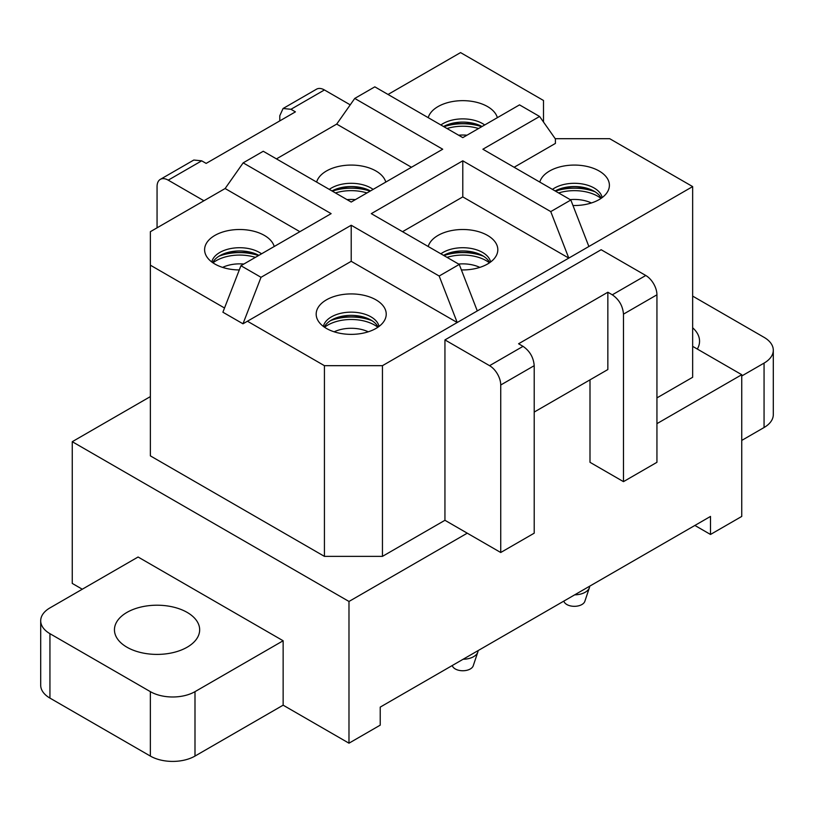 <?xml version="1.0" encoding="UTF-8"?>
<svg xmlns="http://www.w3.org/2000/svg" width="814" height="814" viewBox="0 0 814 814"><rect width="100%" height="100%" fill="white"/><g stroke="black" fill="none" stroke-linecap="round" stroke-linejoin="round"><path stroke-width="1.22" d="M514.122 167.257L555.402 143.427L555.402 138.96L539.601 116.473L482.875 149.227L570.838 200.01L550.752 211.599L462.79 160.816L371.296 213.644L459.259 264.428L439.173 276.027L351.21 225.244L261.019 277.309L242.979 323.799L222.894 312.21L240.934 265.72L261.019 277.309M240.934 265.72L331.125 213.644L243.162 162.861L263.248 151.262L351.21 202.045L442.704 149.227L354.741 98.433L374.827 86.844L462.79 137.627L519.515 104.874L539.601 116.473M570.838 200.01L588.878 246.5L568.793 258.099L462.79 196.896L462.79 160.816M462.79 196.896L402.533 231.685M299.878 231.685L225.122 188.522L150.366 231.685L150.366 455.871L324.43 556.369L382.448 556.369L382.448 365.679L568.793 258.099L550.752 211.599M656.939 397.893L692.653 377.279L692.653 186.589L609.696 138.695L555.219 138.695M588.878 246.5L692.653 186.589M382.448 556.369L444.943 520.288L444.943 339.906L601.149 249.725L645.777 275.488A15.792 9.117 60 0 1 656.939 294.81L656.939 462.311L623.473 481.644L623.473 314.143C622.802 305.932 619.088 299.491 612.311 294.81M461.385 269.922A35.022 20.218 0 0 0 472.649 269.119A35.022 20.218 0 0 0 496.357 255.494A35.022 20.218 0 0 0 487.606 235.45A35.022 20.218 0 0 0 452.93 230.321A35.022 20.218 0 0 0 428.215 246.51M324.43 556.369L324.43 365.679L382.448 365.679M656.939 423.656L741.747 374.705L692.653 346.357M150.366 396.601L72.253 441.697L348.982 601.465L467.256 533.18L500.732 552.503L500.732 385.002A15.792 9.117 60 0 0 489.57 365.679L444.943 339.906M444.943 520.288L467.256 533.18M572.975 205.504A35.022 20.218 0 0 0 584.228 204.701A35.022 20.218 0 0 0 607.936 191.076A35.022 20.218 0 0 0 599.196 171.032A35.022 20.218 0 0 0 564.509 165.893A35.022 20.218 0 0 0 539.794 182.082M324.43 365.679L247.436 321.225L351.21 261.314L457.214 322.517L439.173 276.027M477.299 310.917L459.259 264.428M341.351 294.739A35.022 20.218 0 0 0 317.643 319.922A35.022 20.218 0 0 0 361.07 333.547A35.022 20.218 0 0 0 384.768 319.922A35.022 20.218 0 0 0 376.027 299.878A35.022 20.218 0 0 0 341.351 294.739M150.366 265.181L224.522 307.997M82.295 589.224L72.253 583.424L72.253 441.697M40.7 620.787L40.7 685.215A31.573 18.234 0 0 0 49.939 698.097L49.939 633.679A31.573 18.234 180 0 1 40.7 620.787A31.573 18.234 180 0 1 49.939 607.905L138.085 557.01L283.14 640.76L283.14 705.178L348.982 743.192L348.982 601.465M694.881 525.447L710.5 534.462L741.747 516.432L741.747 374.705M623.473 481.644L589.997 462.311L589.997 379.853M348.982 743.192L380.219 725.152L380.219 707.112L710.5 516.432L710.5 534.462M543.508 122.049L543.508 100.488L460.561 52.595L388.034 94.465M411.467 167.257L336.701 124.094L276.455 158.883M351.21 261.314L351.21 225.244M274.206 246.51A35.022 20.218 0 0 0 229.772 230.321A35.022 20.218 0 0 0 206.064 255.494A35.022 20.218 0 0 0 239.296 269.943M283.14 705.178L194.994 756.074L194.994 691.656A31.573 18.234 180 0 1 150.356 691.646L150.356 756.074A31.573 18.234 0 0 0 194.994 756.074M49.939 698.097L150.356 756.074M741.747 440.415L764.061 427.523A31.573 18.234 0 0 0 773.3 414.641L773.3 350.224A31.573 18.234 0 0 0 764.051 337.332L692.653 296.103M497.364 117.664A35.022 20.218 0 0 0 452.93 101.475A35.022 20.218 0 0 0 428.215 117.664M243.162 162.861L225.122 188.522M385.785 182.082A35.022 20.218 0 0 0 341.351 165.893A35.022 20.218 0 0 0 316.636 182.082M354.741 98.433L336.701 124.094M247.436 321.225L242.979 323.799M484.706 124.98A28.012 16.168 0 0 0 454.904 119.536A28.012 16.168 0 0 0 440.883 124.98M443.549 126.516A28.012 16.168 180 0 1 454.904 122.751A28.012 16.168 180 0 1 482.03 126.516M373.117 189.397A28.012 16.168 0 0 0 343.325 183.954A28.012 16.168 0 0 0 329.294 189.397M331.97 190.944A28.012 16.168 180 0 1 343.325 187.179A28.012 16.168 180 0 1 370.451 190.944M261.538 253.815A28.012 16.168 0 0 0 231.746 248.372A28.012 16.168 0 0 0 211.813 262.006M212.708 262.657A28.012 16.168 180 0 1 231.746 251.597A28.012 16.168 180 0 1 258.862 255.362M602.187 197.588A28.012 16.168 0 0 0 566.483 183.954A28.012 16.168 0 0 0 552.462 189.397M555.138 190.944A28.012 16.168 180 0 1 566.483 187.179A28.012 16.168 180 0 1 601.292 198.229M490.608 262.006A28.012 16.168 0 0 0 454.904 248.372A28.012 16.168 0 0 0 440.883 253.815M443.549 255.362A28.012 16.168 180 0 1 454.904 251.597A28.012 16.168 180 0 1 489.713 262.657M379.029 326.424A28.012 16.168 0 0 0 343.325 312.8A28.012 16.168 0 0 0 323.392 326.424M324.287 327.075A28.012 16.168 180 0 1 343.325 316.015A28.012 16.168 180 0 1 378.134 327.075M279.792 120.879L279.792 115.72L283.069 108.506L316.544 89.174A15.792 9.117 60 0 1 324.43 89.957L290.964 109.29L295.421 111.864L206.156 163.4L201.699 160.826L168.223 180.148L203.917 200.763M350.234 104.853L324.43 89.957M157.061 227.818L157.061 186.589A15.792 9.117 60 0 1 160.327 179.365A15.792 9.117 60 0 1 168.223 180.148M283.069 108.506L290.954 109.28M160.327 179.365L193.803 160.043L201.689 160.816M500.732 552.503L534.208 533.18L534.208 365.679C533.536 357.468 529.822 351.027 523.046 346.347L518.579 343.773L607.844 292.236L612.301 294.81L645.777 275.488M607.844 292.236L607.844 369.546L534.208 412.067M764.061 427.523L764.061 363.105L741.747 375.987M764.061 363.105A31.573 18.234 0 0 0 773.3 350.224M697.323 349.053A42.603 24.603 0 0 0 699.552 341.198A42.603 24.603 0 0 0 692.653 327.777M283.14 640.76L194.994 691.656M49.939 633.679L150.356 691.646M187.179 647.201A42.603 24.603 180 0 1 140.751 652.533A42.603 24.603 180 0 1 114.448 629.812A42.603 24.603 180 0 1 126.933 612.413A42.603 24.603 180 0 1 173.362 607.081A42.603 24.603 180 0 1 199.664 629.812A42.603 24.603 180 0 1 187.179 647.201M574.684 594.841A15.303 8.842 0 0 0 589.061 588.491A15.303 8.842 0 0 0 589.397 587.677A15.303 8.842 0 0 0 589.672 586.182M563.827 601.108L563.909 601.343A10.653 6.156 0 0 0 573.87 606.318A10.653 6.156 0 0 0 584.594 601.912A10.653 6.156 0 0 0 584.839 601.343L589.397 587.677M463.105 659.259A15.303 8.842 0 0 0 477.482 652.909A15.303 8.842 0 0 0 477.818 652.095A15.303 8.842 0 0 0 478.093 650.61M452.248 665.526L452.33 665.76A10.653 6.156 0 0 0 462.291 670.746A10.653 6.156 0 0 0 473.015 666.33A10.653 6.156 0 0 0 473.249 665.76L477.818 652.095M523.036 346.347L489.57 365.679M656.939 294.81L623.473 314.143M534.208 365.679L500.732 385.002M466.971 135.216A26.821 15.486 0 0 0 458.608 135.216M478.551 128.531A33.14 19.129 0 0 0 447.028 128.531M481.674 126.719A37.403 21.591 0 0 0 443.905 126.719M355.392 199.633A26.821 15.486 0 0 0 347.029 199.633M366.972 192.949A33.14 19.129 0 0 0 335.449 192.949M370.095 191.148A37.403 21.591 0 0 0 332.326 191.148M243.803 264.051A26.821 15.486 0 0 0 222.598 267.389M255.382 257.366A33.14 19.129 0 0 0 212.973 262.83M258.516 255.565A37.403 21.591 0 0 0 218.935 256.217M591.402 202.971A26.821 15.486 0 0 0 570.197 199.633M601.027 198.413A33.14 19.129 0 0 0 558.618 192.949M595.065 191.789A37.403 21.591 0 0 0 555.484 191.148M479.822 267.389A26.821 15.486 0 0 0 458.608 264.051M489.448 262.83A33.14 19.129 0 0 0 447.028 257.366M483.485 256.217A37.403 21.591 0 0 0 443.905 255.565M368.243 331.807A26.821 15.486 0 0 0 334.178 331.807M377.869 327.259A33.14 19.129 0 0 0 324.552 327.259M371.896 320.635A37.403 21.591 0 0 0 330.515 320.635M474.603 123.606L450.976 123.606M363.024 188.034L339.397 188.034M251.445 252.452L227.808 252.452M586.192 188.034L562.555 188.034M474.603 252.452L450.976 252.452M363.024 316.87L339.397 316.87"/></g></svg>
